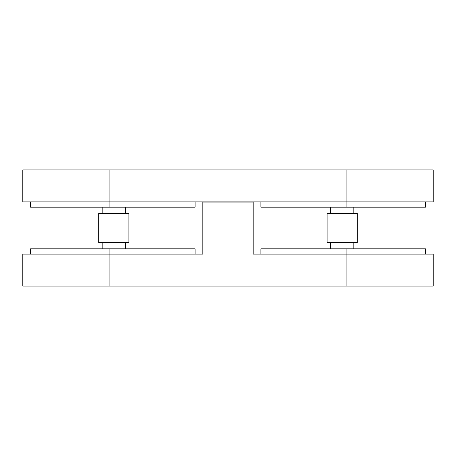 <?xml version="1.0" encoding="UTF-8"?>
<svg xmlns="http://www.w3.org/2000/svg" width="456" height="456" viewBox="0 0 456 456"><rect width="100%" height="100%" fill="white"/><g stroke="black" fill="none" stroke-linecap="round" stroke-linejoin="round"><path stroke-width="0.68" d="M30.541 254.135L30.541 248.828L195.088 248.828L195.088 254.135M425.459 201.865L425.459 207.172L260.912 207.172L260.912 201.865M425.459 254.135L425.459 248.828L260.912 248.828L260.912 254.135M195.088 201.865L195.088 207.172L30.541 207.172L30.541 201.865M109.913 207.172L109.913 201.865L22.8 201.865L22.8 169.923L433.2 169.923L433.2 201.865L346.087 201.865L346.087 169.923M109.913 169.923L109.913 201.865L346.087 201.865L346.087 207.172M346.087 286.077L346.087 254.135L433.2 254.135L433.2 286.077L22.8 286.077L22.8 254.135L109.913 254.135L109.913 248.828M346.087 248.828L346.087 254.135L253.165 254.135L253.165 202.059L202.834 202.059L202.834 254.135L109.913 254.135L109.913 286.077M102.172 242.518L102.172 248.828M125.4 242.518L125.4 248.828M128.883 213.482L98.684 213.482L98.684 242.518L128.883 242.518L128.883 213.482M102.172 207.172L102.172 213.482M125.4 207.172L125.4 213.482M330.6 242.518L330.6 248.828M353.827 242.518L353.827 248.828M357.316 213.482L327.117 213.482L327.117 242.518L357.316 242.518L357.316 213.482M330.6 207.172L330.6 213.482M353.827 207.172L353.827 213.482"/></g></svg>
